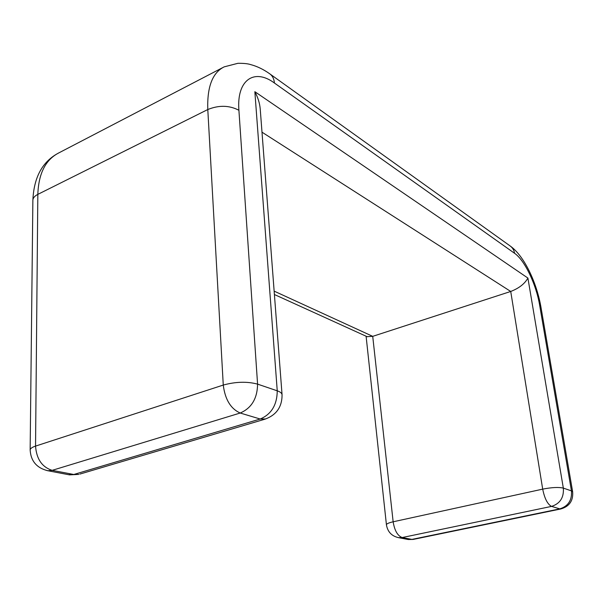 <?xml version="1.0" encoding="UTF-8"?>
<svg xmlns="http://www.w3.org/2000/svg" width="603" height="603" viewBox="0 0 603 603"><rect width="100%" height="100%" fill="white"/><g stroke="black" fill="none" stroke-linecap="round" stroke-linejoin="round"><path stroke-width="0.9" d="M79.898 474.079L264.762 419.243C276.355 415.15 282.121 406.987 282.061 394.746C281.91 393.194 280.297 391.882 277.244 390.812C277.094 404.862 271.41 414.261 260.202 419.025L265.719 418.957M46.891 470.551L69.473 474.863L78.812 474.403L68.516 474.682M527.904 278.066L254.85 91.694L277.244 390.812L257.579 384.126C247.147 381.36 235.713 381.669 223.268 385.061C225.07 399.465 230.715 408.789 240.213 413.025C251.557 408.118 257.345 398.485 257.579 384.126L238.909 110.274C236.474 79.649 254.474 68.079 274.448 83.041L514.608 253.32C524.685 260.195 536.24 284.435 539.67 305.344L571.448 490.872C572.134 500.173 568.252 506.173 559.818 508.872L560.835 508.962C569.413 506.43 573.355 500.709 572.646 491.792L571.448 490.872L563.338 488.113C558.687 487.02 551.805 487.36 542.692 489.131C544.599 498.553 547.547 504.304 551.541 506.392C560.081 503.641 564.009 497.55 563.338 488.113L527.904 278.066C524.708 283.809 518.987 288.272 510.726 291.46L542.692 489.131L393.148 521.791C388.731 522.801 386.493 523.811 386.433 524.814C387.623 531.816 391.656 536.097 398.523 537.657L402.186 537.544C397.588 535.811 394.573 530.557 393.148 521.791L372.722 336.346L510.726 291.46L261.996 132.178M47.841 470.732L52.175 470.348C42.052 467.121 36.512 459.041 35.547 446.099C32.027 447.283 30.225 448.579 30.15 450.011C30.866 461.144 36.76 468.056 47.841 470.732M367.061 336.655L372.722 336.346L274.139 291.128M398.523 537.657L408.261 539.519L413.115 539.436L407.432 539.361M254.85 91.694C257.956 97.543 259.75 103.317 260.225 109.007L282.061 394.746M260.202 419.025L73.785 474.493L52.175 470.348L240.213 413.025L260.202 419.025M274.448 83.041C274.033 78.767 272.413 75.654 269.571 73.694C263.428 69.353 257.164 66.33 250.765 64.627C247.976 63.684 243.687 63.247 237.906 63.307L224.18 66.858C212.49 72.631 207.025 86.862 207.794 109.535L223.268 385.061L35.547 446.099L37.831 194.37C34.605 196.028 32.954 198.01 32.871 200.309C33.851 177.063 42.594 161.212 59.109 152.747C45.67 159.494 38.577 173.363 37.831 194.37L207.794 109.535C218.942 105.005 229.313 105.254 238.909 110.274M559.818 508.872L411.894 539.406L402.186 537.544L551.541 506.392L559.818 508.872M572.646 491.792L540.929 306.98L539.67 305.344M540.929 306.98C536.64 282.506 524.271 255.8 509.98 245.843C512.482 247.584 514.02 250.079 514.608 253.32M367.34 336.783L274.403 294.52M560.835 508.962L413.115 539.436M386.433 524.814L366.096 336.218M30.15 450.011L32.871 200.309M509.98 245.843L270.114 74.086M222.334 67.815L59.109 152.747"/></g></svg>

